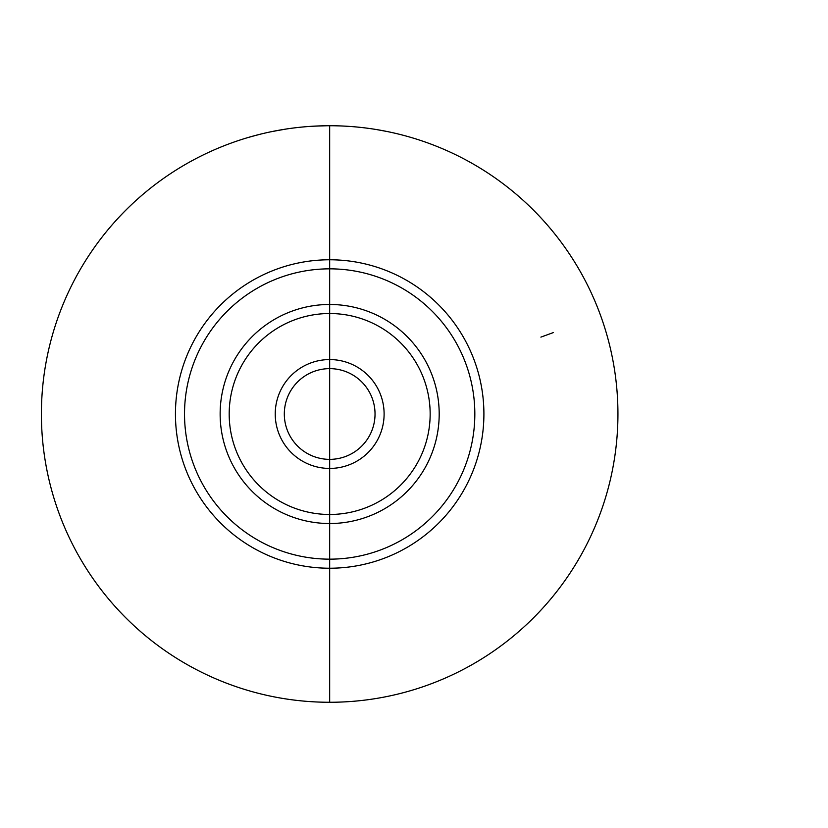 <?xml version="1.0" encoding="UTF-8"?>
<svg xmlns="http://www.w3.org/2000/svg" width="828" height="828" viewBox="0 0 828 828"><rect width="100%" height="100%" fill="white"/><g stroke="black" fill="none" stroke-linecap="round" stroke-linejoin="round"><path stroke-width="1.24" d="M329.668 414L329.668 702.268A288.268 288.268 0 0 0 617.936 414A288.268 288.268 0 0 0 329.668 125.732A288.268 288.268 0 0 0 41.4 414A288.268 288.268 0 0 0 329.668 702.268L329.668 125.732M474.827 414A145.159 145.159 0 0 1 329.668 559.159A145.159 145.159 0 0 1 184.52 414A145.159 145.159 0 0 1 329.668 268.841A145.159 145.159 0 0 1 474.827 414M375.032 414A45.364 45.364 0 0 1 329.668 459.364A45.364 45.364 0 0 1 284.314 414A45.364 45.364 0 0 1 329.668 368.636A45.364 45.364 0 0 1 375.032 414A45.364 45.364 0 0 0 329.668 368.636A45.364 45.364 0 0 0 284.314 414M403.857 135.44L402.915 135.192M401.963 134.943L401.021 134.695M386.842 131.455L376.45 129.551L386.842 131.455M395.349 133.308L397.709 133.877M405.741 135.947L403.381 135.316M401.497 134.819L399.127 134.219M384.006 130.896L379.286 130.027L384.006 130.896M341.012 125.949L346.207 126.208M336.282 125.804L338.652 125.866L336.282 125.804M364.641 127.854L362.271 127.574L364.641 127.854M357.075 127.036L359.435 127.274L357.075 127.036M322.578 125.815L320.219 125.887M318.335 125.949L315.965 126.053M314.547 126.125L327.784 125.732M334.398 125.773L339.118 125.887M315.023 126.104L317.859 125.97M319.753 125.897L323.055 125.804M302.261 127.036L304.632 126.819L302.261 127.036M323.996 125.784L312.187 126.26M281.002 129.872L278.643 130.286M276.749 130.627L274.389 131.083M272.971 131.362L286.198 129.023M294.706 127.854L292.346 128.154L294.706 127.854M278.167 130.369L281.479 129.789M273.437 131.269L276.273 130.72M282.42 129.623L270.611 131.849M257.85 134.819L248.4 137.427M251.236 136.61L260.685 134.105M553.394 332.566L540.891 337.12M483.904 414A154.225 154.225 0 0 0 329.668 259.775A154.225 154.225 0 0 0 175.443 414A154.225 154.225 0 0 0 329.668 568.225A154.225 154.225 0 0 0 483.904 414M439.192 414A109.524 109.524 0 0 0 329.668 304.476A109.524 109.524 0 0 0 220.144 414A109.524 109.524 0 0 0 329.668 523.524A109.524 109.524 0 0 0 439.192 414M229.19 414A100.478 100.478 0 0 0 329.668 514.478A100.478 100.478 0 0 0 430.156 414A100.478 100.478 0 0 0 329.668 313.522A100.478 100.478 0 0 0 229.19 414M384.109 414A54.431 54.431 0 0 1 329.668 468.431A54.431 54.431 0 0 1 275.238 414A54.431 54.431 0 0 1 329.668 359.569A54.431 54.431 0 0 1 384.109 414"/></g></svg>
